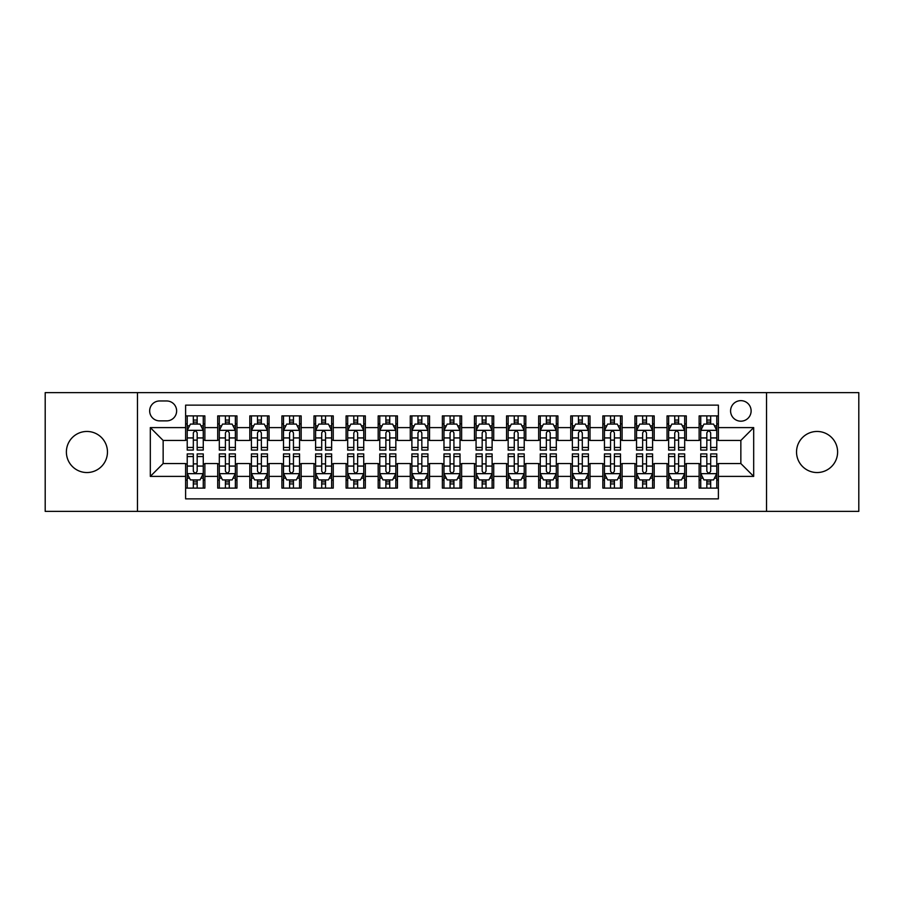 <?xml version="1.0" encoding="UTF-8"?>
<svg xmlns="http://www.w3.org/2000/svg" width="904" height="904" viewBox="0 0 904 904"><rect width="100%" height="100%" fill="white"/><g stroke="black" fill="none" stroke-linecap="round" stroke-linejoin="round"><path stroke-width="1.36" d="M817.08 431.457A20.543 20.543 0 0 0 796.537 452A20.543 20.543 0 0 0 817.08 472.543A20.543 20.543 0 0 0 837.612 452A20.543 20.543 0 0 0 817.08 431.457M86.92 431.457A20.543 20.543 0 0 0 66.387 452A20.543 20.543 0 0 0 86.92 472.543A20.543 20.543 0 0 0 107.463 452A20.543 20.543 0 0 0 86.92 431.457M740.851 400.653A10.272 10.272 0 0 0 730.579 410.913A10.272 10.272 0 0 0 740.851 421.185A10.272 10.272 0 0 0 751.122 410.913A10.272 10.272 0 0 0 740.851 400.653M766.524 511.37L858.8 511.37L858.8 392.63L766.524 392.63L766.524 511.37L137.476 511.37L137.476 392.63L45.2 392.63L45.2 511.37L137.476 511.37M718.386 415.896L699.131 415.896L699.131 427.603L686.294 427.603L686.294 440.451L699.131 440.451L699.131 427.603M686.294 427.603L686.294 415.896L667.039 415.896L667.039 427.603L654.191 427.603L654.191 440.451L667.039 440.451L667.039 427.603M654.191 427.603L654.191 415.896L634.936 415.896L634.936 427.603L622.099 427.603L622.099 440.451L634.936 440.451L634.936 427.603M622.099 427.603L622.099 415.896L602.844 415.896L602.844 427.603L590.007 427.603L590.007 440.451L602.844 440.451L602.844 427.603M590.007 427.603L590.007 415.896L570.752 415.896L570.752 427.603L557.915 427.603L557.915 440.451L570.752 440.451L570.752 427.603M557.915 427.603L557.915 415.896L538.66 415.896L538.66 427.603L525.823 427.603L525.823 440.451L538.66 440.451L538.66 427.603M525.823 427.603L525.823 415.896L506.556 415.896L506.556 427.603L493.72 427.603L493.72 440.451L506.556 440.451L506.556 427.603M493.72 427.603L493.72 415.896L474.464 415.896L474.464 427.603L461.628 427.603L461.628 440.451L474.464 440.451L474.464 427.603M461.628 427.603L461.628 415.896L442.372 415.896L442.372 427.603L429.536 427.603L429.536 440.451L442.372 440.451L442.372 427.603M429.536 427.603L429.536 415.896L410.28 415.896L410.28 427.603L397.444 427.603L397.444 440.451L410.28 440.451L410.28 427.603M397.444 427.603L397.444 415.896L378.177 415.896L378.177 427.603L365.34 427.603L365.34 440.451L378.177 440.451L378.177 427.603M365.34 427.603L365.34 415.896L346.085 415.896L346.085 427.603L333.248 427.603L333.248 440.451L346.085 440.451L346.085 427.603M333.248 427.603L333.248 415.896L313.993 415.896L313.993 427.603L301.156 427.603L301.156 440.451L313.993 440.451L313.993 427.603M301.156 427.603L301.156 415.896L281.901 415.896L281.901 427.603L269.064 427.603L269.064 440.451L281.901 440.451L281.901 427.603M269.064 427.603L269.064 415.896L249.809 415.896L249.809 427.603L236.961 427.603L236.961 440.451L249.809 440.451L249.809 427.603M236.961 427.603L236.961 415.896L217.706 415.896L217.706 440.451L204.869 440.451L204.869 415.896L185.614 415.896M185.614 488.103L204.869 488.103L204.869 463.549L217.706 463.549L217.706 488.103L236.961 488.103L236.961 463.549L249.809 463.549L249.809 476.397L236.961 476.397M249.809 476.397L249.809 488.103L269.064 488.103L269.064 463.549L281.901 463.549L281.901 476.397L269.064 476.397M281.901 476.397L281.901 488.103L301.156 488.103L301.156 463.549L313.993 463.549L313.993 476.397L301.156 476.397M313.993 476.397L313.993 488.103L333.248 488.103L333.248 463.549L346.085 463.549L346.085 476.397L333.248 476.397M346.085 476.397L346.085 488.103L365.34 488.103L365.34 463.549L378.177 463.549L378.177 476.397L365.34 476.397M378.177 476.397L378.177 488.103L397.444 488.103L397.444 463.549L410.28 463.549L410.28 476.397L397.444 476.397M410.28 476.397L410.28 488.103L429.536 488.103L429.536 463.549L442.372 463.549L442.372 476.397L429.536 476.397M442.372 476.397L442.372 488.103L461.628 488.103L461.628 463.549L474.464 463.549L474.464 476.397L461.628 476.397M474.464 476.397L474.464 488.103L493.72 488.103L493.72 463.549L506.556 463.549L506.556 476.397L493.72 476.397M506.556 476.397L506.556 488.103L525.823 488.103L525.823 463.549L538.66 463.549L538.66 476.397L525.823 476.397M538.66 476.397L538.66 488.103L557.915 488.103L557.915 463.549L570.752 463.549L570.752 476.397L557.915 476.397M570.752 476.397L570.752 488.103L590.007 488.103L590.007 463.549L602.844 463.549L602.844 476.397L590.007 476.397M602.844 476.397L602.844 488.103L622.099 488.103L622.099 463.549L634.936 463.549L634.936 476.397L622.099 476.397M634.936 476.397L634.936 488.103L654.191 488.103L654.191 463.549L667.039 463.549L667.039 476.397L654.191 476.397M667.039 476.397L667.039 488.103L686.294 488.103L686.294 463.549L699.131 463.549L699.131 476.397L686.294 476.397M159.612 420.868L166.675 420.868A9.944 9.944 0 0 0 176.63 410.913A9.944 9.944 0 0 0 166.675 400.969L159.612 400.969A9.944 9.944 0 0 0 149.668 410.913A9.944 9.944 0 0 0 159.612 420.868M766.524 392.63L137.476 392.63M718.386 427.603L718.386 405.139L185.614 405.139L185.614 440.451L163.149 440.451L163.149 463.549L185.614 463.549L185.614 498.861L718.386 498.861L718.386 463.549L740.851 463.549L740.851 440.451L718.386 440.451L718.386 427.603L753.687 427.603L753.687 476.397L718.386 476.397M185.614 476.397L150.313 476.397L150.313 427.603L185.614 427.603M699.131 476.397L699.131 488.103L718.386 488.103M185.614 423.919L187.218 423.919M193.32 423.919L197.174 423.919M203.264 423.919L204.869 423.919M185.614 440.124L187.218 440.124M193.32 440.124L197.174 440.124M203.264 440.124L204.869 440.124M185.614 463.876L187.218 463.876M193.32 463.876L197.174 463.876M203.264 463.876L204.869 463.876M185.614 480.08L187.218 480.08M193.32 480.08L197.174 480.08M203.264 480.08L204.869 480.08M217.706 440.124L219.31 440.124M225.412 440.124L229.266 440.124M235.356 440.124L236.961 440.124M217.706 423.919L219.31 423.919M225.412 423.919L229.266 423.919M235.356 423.919L236.961 423.919M217.706 463.876L219.31 463.876M225.412 463.876L229.266 463.876M235.356 463.876L236.961 463.876M217.706 480.08L219.31 480.08M225.412 480.08L229.266 480.08M235.356 480.08L236.961 480.08M249.809 463.876L251.414 463.876M257.504 463.876L261.358 463.876M267.46 463.876L269.064 463.876M249.809 480.08L251.414 480.08M257.504 480.08L261.358 480.08M267.46 480.08L269.064 480.08M249.809 423.919L251.414 423.919M257.504 423.919L261.358 423.919M267.46 423.919L269.064 423.919M249.809 440.124L251.414 440.124M257.504 440.124L261.358 440.124M267.46 440.124L269.064 440.124M281.901 463.876L283.506 463.876M289.596 463.876L293.45 463.876M299.552 463.876L301.156 463.876M281.901 480.08L283.506 480.08M289.596 480.08L293.45 480.08M299.552 480.08L301.156 480.08M281.901 423.919L283.506 423.919M289.596 423.919L293.45 423.919M299.552 423.919L301.156 423.919M281.901 440.124L283.506 440.124M289.596 440.124L293.45 440.124M299.552 440.124L301.156 440.124M313.993 463.876L315.598 463.876M321.7 463.876L325.542 463.876M331.644 463.876L333.248 463.876M313.993 480.08L315.598 480.08M321.7 480.08L325.542 480.08M331.644 480.08L333.248 480.08M313.993 423.919L315.598 423.919M321.7 423.919L325.542 423.919M331.644 423.919L333.248 423.919M313.993 440.124L315.598 440.124M321.7 440.124L325.542 440.124M331.644 440.124L333.248 440.124M346.085 463.876L347.69 463.876M353.792 463.876L357.645 463.876M363.736 463.876L365.34 463.876M346.085 480.08L347.69 480.08M353.792 480.08L357.645 480.08M363.736 480.08L365.34 480.08M346.085 423.919L347.69 423.919M353.792 423.919L357.645 423.919M363.736 423.919L365.34 423.919M346.085 440.124L347.69 440.124M353.792 440.124L357.645 440.124M363.736 440.124L365.34 440.124M378.177 463.876L379.782 463.876M385.884 463.876L389.737 463.876M395.839 463.876L397.444 463.876M378.177 480.08L379.782 480.08M385.884 480.08L389.737 480.08M395.839 480.08L397.444 480.08M378.177 423.919L379.782 423.919M385.884 423.919L389.737 423.919M395.839 423.919L397.444 423.919M378.177 440.124L379.782 440.124M385.884 440.124L389.737 440.124M395.839 440.124L397.444 440.124M410.28 463.876L411.885 463.876M417.976 463.876L421.829 463.876M427.931 463.876L429.536 463.876M410.28 480.08L411.885 480.08M417.976 480.08L421.829 480.08M427.931 480.08L429.536 480.08M410.28 423.919L411.885 423.919M417.976 423.919L421.829 423.919M427.931 423.919L429.536 423.919M410.28 440.124L411.885 440.124M417.976 440.124L421.829 440.124M427.931 440.124L429.536 440.124M442.372 463.876L443.977 463.876M450.079 463.876L453.921 463.876M460.023 463.876L461.628 463.876M442.372 480.08L443.977 480.08M450.079 480.08L453.921 480.08M460.023 480.08L461.628 480.08M442.372 423.919L443.977 423.919M450.079 423.919L453.921 423.919M460.023 423.919L461.628 423.919M442.372 440.124L443.977 440.124M450.079 440.124L453.921 440.124M460.023 440.124L461.628 440.124M474.464 463.876L476.069 463.876M482.171 463.876L486.024 463.876M492.115 463.876L493.72 463.876M474.464 480.08L476.069 480.08M482.171 480.08L486.024 480.08M492.115 480.08L493.72 480.08M474.464 423.919L476.069 423.919M482.171 423.919L486.024 423.919M492.115 423.919L493.72 423.919M474.464 440.124L476.069 440.124M482.171 440.124L486.024 440.124M492.115 440.124L493.72 440.124M506.556 463.876L508.161 463.876M514.263 463.876L518.116 463.876M524.218 463.876L525.823 463.876M506.556 480.08L508.161 480.08M514.263 480.08L518.116 480.08M524.218 480.08L525.823 480.08M506.556 423.919L508.161 423.919M514.263 423.919L518.116 423.919M524.218 423.919L525.823 423.919M506.556 440.124L508.161 440.124M514.263 440.124L518.116 440.124M524.218 440.124L525.823 440.124M538.66 463.876L540.264 463.876M546.355 463.876L550.208 463.876M556.31 463.876L557.915 463.876M538.66 480.08L540.264 480.08M546.355 480.08L550.208 480.08M556.31 480.08L557.915 480.08M538.66 423.919L540.264 423.919M546.355 423.919L550.208 423.919M556.31 423.919L557.915 423.919M538.66 440.124L540.264 440.124M546.355 440.124L550.208 440.124M556.31 440.124L557.915 440.124M570.752 463.876L572.356 463.876M578.458 463.876L582.3 463.876M588.402 463.876L590.007 463.876M570.752 480.08L572.356 480.08M578.458 480.08L582.3 480.08M588.402 480.08L590.007 480.08M570.752 423.919L572.356 423.919M578.458 423.919L582.3 423.919M588.402 423.919L590.007 423.919M570.752 440.124L572.356 440.124M578.458 440.124L582.3 440.124M588.402 440.124L590.007 440.124M602.844 463.876L604.448 463.876M610.55 463.876L614.404 463.876M620.494 463.876L622.099 463.876M602.844 480.08L604.448 480.08M610.55 480.08L614.404 480.08M620.494 480.08L622.099 480.08M602.844 423.919L604.448 423.919M610.55 423.919L614.404 423.919M620.494 423.919L622.099 423.919M602.844 440.124L604.448 440.124M610.55 440.124L614.404 440.124M620.494 440.124L622.099 440.124M634.936 463.876L636.54 463.876M642.642 463.876L646.496 463.876M652.586 463.876L654.191 463.876M634.936 480.08L636.54 480.08M642.642 480.08L646.496 480.08M652.586 480.08L654.191 480.08M634.936 423.919L636.54 423.919M642.642 423.919L646.496 423.919M652.586 423.919L654.191 423.919M634.936 440.124L636.54 440.124M642.642 440.124L646.496 440.124M652.586 440.124L654.191 440.124M667.039 463.876L668.644 463.876M674.734 463.876L678.588 463.876M684.69 463.876L686.294 463.876M667.039 480.08L668.644 480.08M674.734 480.08L678.588 480.08M684.69 480.08L686.294 480.08M667.039 423.919L668.644 423.919M674.734 423.919L678.588 423.919M684.69 423.919L686.294 423.919M667.039 440.124L668.644 440.124M674.734 440.124L678.588 440.124M684.69 440.124L686.294 440.124M699.131 463.876L700.736 463.876M706.826 463.876L710.68 463.876M716.782 463.876L718.386 463.876M699.131 480.08L700.736 480.08M706.826 480.08L710.68 480.08M716.782 480.08L718.386 480.08M699.131 423.919L700.736 423.919M706.826 423.919L710.68 423.919M716.782 423.919L718.386 423.919M699.131 440.124L700.736 440.124M706.826 440.124L710.68 440.124M716.782 440.124L718.386 440.124M163.149 440.451L150.313 427.603M163.149 463.549L150.313 476.397M753.687 427.603L740.851 440.451M753.687 476.397L740.851 463.549M197.174 420.066L193.32 420.066M203.264 447.457L197.174 447.457L197.174 450.079L203.264 450.079L203.264 430.496L200.055 424.078L190.428 424.078L187.218 430.496L187.218 450.079L193.32 450.079L193.32 447.457L187.218 447.457M187.218 430.496L187.218 415.896M203.264 430.496L203.264 415.896M193.32 424.078L193.32 415.896M197.174 415.896L197.174 424.078M197.174 447.457L197.174 432.903C195.885 430.428 194.597 430.428 193.32 432.903L193.32 447.457M193.32 483.934L197.174 483.934M187.218 456.543L193.32 456.543L193.32 453.921L187.218 453.921L187.218 473.504L190.428 479.922L200.055 479.922L203.264 473.504L203.264 453.921L197.174 453.921L197.174 456.543L203.264 456.543M203.264 473.504L203.264 488.103M187.218 473.504L187.218 488.103M197.174 479.922L197.174 488.103M193.32 488.103L193.32 479.922M193.32 456.543L193.32 471.097C194.597 473.572 195.885 473.572 197.174 471.097L197.174 456.543M229.266 420.066L225.412 420.066M235.356 447.457L229.266 447.457L229.266 450.079L235.356 450.079L235.356 430.496L232.147 424.078L222.52 424.078L219.31 430.496L219.31 450.079L225.412 450.079L225.412 447.457L219.31 447.457M219.31 430.496L219.31 415.896M235.356 430.496L235.356 415.896M225.412 424.078L225.412 415.896M229.266 415.896L229.266 424.078M229.266 447.457L229.266 432.903C227.977 430.428 226.701 430.428 225.412 432.903L225.412 447.457M261.358 420.066L257.504 420.066M267.46 447.457L261.358 447.457L261.358 450.079L267.46 450.079L267.46 430.496L264.25 424.078L254.623 424.078L251.414 430.496L251.414 450.079L257.504 450.079L257.504 447.457L251.414 447.457M251.414 430.496L251.414 415.896M267.46 430.496L267.46 415.896M257.504 424.078L257.504 415.896M261.358 415.896L261.358 424.078M261.358 447.457L261.358 432.903C260.081 430.428 258.793 430.428 257.504 432.903L257.504 447.457M293.45 420.066L289.596 420.066M299.552 447.457L293.45 447.457L293.45 450.079L299.552 450.079L299.552 430.496L296.342 424.078L286.715 424.078L283.506 430.496L283.506 450.079L289.596 450.079L289.596 447.457L283.506 447.457M283.506 430.496L283.506 415.896M299.552 430.496L299.552 415.896M289.596 424.078L289.596 415.896M293.45 415.896L293.45 424.078M293.45 447.457L293.45 432.903C292.173 430.428 290.885 430.428 289.596 432.903L289.596 447.457M325.542 420.066L321.7 420.066M331.644 447.457L325.542 447.457L325.542 450.079L331.644 450.079L331.644 430.496L328.434 424.078L318.807 424.078L315.598 430.496L315.598 450.079L321.7 450.079L321.7 447.457L315.598 447.457M315.598 430.496L315.598 415.896M331.644 430.496L331.644 415.896M321.7 424.078L321.7 415.896M325.542 415.896L325.542 424.078M325.542 447.457L325.542 432.903C324.265 430.428 322.977 430.428 321.7 432.903L321.7 447.457M225.412 483.934L229.266 483.934M219.31 456.543L225.412 456.543L225.412 453.921L219.31 453.921L219.31 473.504L222.52 479.922L232.147 479.922L235.356 473.504L235.356 453.921L229.266 453.921L229.266 456.543L235.356 456.543M235.356 473.504L235.356 488.103M219.31 473.504L219.31 488.103M229.266 479.922L229.266 488.103M225.412 488.103L225.412 479.922M225.412 456.543L225.412 471.097C226.689 473.572 227.977 473.572 229.266 471.097L229.266 456.543M257.504 483.934L261.358 483.934M251.414 456.543L257.504 456.543L257.504 453.921L251.414 453.921L251.414 473.504L254.623 479.922L264.25 479.922L267.46 473.504L267.46 453.921L261.358 453.921L261.358 456.543L267.46 456.543M267.46 473.504L267.46 488.103M251.414 473.504L251.414 488.103M261.358 479.922L261.358 488.103M257.504 488.103L257.504 479.922M257.504 456.543L257.504 471.097C258.793 473.572 260.07 473.572 261.358 471.097L261.358 456.543M289.596 483.934L293.45 483.934M283.506 456.543L289.596 456.543L289.596 453.921L283.506 453.921L283.506 473.504L286.715 479.922L296.342 479.922L299.552 473.504L299.552 453.921L293.45 453.921L293.45 456.543L299.552 456.543M299.552 473.504L299.552 488.103M283.506 473.504L283.506 488.103M293.45 479.922L293.45 488.103M289.596 488.103L289.596 479.922M289.596 456.543L289.596 471.097C290.885 473.572 292.161 473.572 293.45 471.097L293.45 456.543M321.7 483.934L325.542 483.934M315.598 456.543L321.7 456.543L321.7 453.921L315.598 453.921L315.598 473.504L318.807 479.922L328.434 479.922L331.644 473.504L331.644 453.921L325.542 453.921L325.542 456.543L331.644 456.543M331.644 473.504L331.644 488.103M315.598 473.504L315.598 488.103M325.542 479.922L325.542 488.103M321.7 488.103L321.7 479.922M321.7 456.543L321.7 471.097C322.977 473.572 324.265 473.572 325.542 471.097L325.542 456.543M357.645 420.066L353.792 420.066M363.736 447.457L357.645 447.457L357.645 450.079L363.736 450.079L363.736 430.496L360.526 424.078L350.899 424.078L347.69 430.496L347.69 450.079L353.792 450.079L353.792 447.457L347.69 447.457M347.69 430.496L347.69 415.896M363.736 430.496L363.736 415.896M353.792 424.078L353.792 415.896M357.645 415.896L357.645 424.078M357.645 447.457L357.645 432.903C356.357 430.428 355.08 430.428 353.792 432.903L353.792 447.457M353.792 483.934L357.645 483.934M347.69 456.543L353.792 456.543L353.792 453.921L347.69 453.921L347.69 473.504L350.899 479.922L360.526 479.922L363.736 473.504L363.736 453.921L357.645 453.921L357.645 456.543L363.736 456.543M363.736 473.504L363.736 488.103M347.69 473.504L347.69 488.103M357.645 479.922L357.645 488.103M353.792 488.103L353.792 479.922M353.792 456.543L353.792 471.097C355.069 473.572 356.357 473.572 357.645 471.097L357.645 456.543M389.737 420.066L385.884 420.066M395.839 447.457L389.737 447.457L389.737 450.079L395.839 450.079L395.839 430.496L392.63 424.078L382.991 424.078L379.782 430.496L379.782 450.079L385.884 450.079L385.884 447.457L379.782 447.457M379.782 430.496L379.782 415.896M395.839 430.496L395.839 415.896M385.884 424.078L385.884 415.896M389.737 415.896L389.737 424.078M389.737 447.457L389.737 432.903C388.449 430.428 387.172 430.428 385.884 432.903L385.884 447.457M385.884 483.934L389.737 483.934M379.782 456.543L385.884 456.543L385.884 453.921L379.782 453.921L379.782 473.504L382.991 479.922L392.63 479.922L395.839 473.504L395.839 453.921L389.737 453.921L389.737 456.543L395.839 456.543M395.839 473.504L395.839 488.103M379.782 473.504L379.782 488.103M389.737 479.922L389.737 488.103M385.884 488.103L385.884 479.922M385.884 456.543L385.884 471.097C387.172 473.572 388.449 473.572 389.737 471.097L389.737 456.543M421.829 420.066L417.976 420.066M427.931 447.457L421.829 447.457L421.829 450.079L427.931 450.079L427.931 430.496L424.722 424.078L415.094 424.078L411.885 430.496L411.885 450.079L417.976 450.079L417.976 447.457L411.885 447.457M411.885 430.496L411.885 415.896M427.931 430.496L427.931 415.896M417.976 424.078L417.976 415.896M421.829 415.896L421.829 424.078M421.829 447.457L421.829 432.903C420.552 430.428 419.264 430.428 417.976 432.903L417.976 447.457M417.976 483.934L421.829 483.934M411.885 456.543L417.976 456.543L417.976 453.921L411.885 453.921L411.885 473.504L415.094 479.922L424.722 479.922L427.931 473.504L427.931 453.921L421.829 453.921L421.829 456.543L427.931 456.543M427.931 473.504L427.931 488.103M411.885 473.504L411.885 488.103M421.829 479.922L421.829 488.103M417.976 488.103L417.976 479.922M417.976 456.543L417.976 471.097C419.264 473.572 420.541 473.572 421.829 471.097L421.829 456.543M453.921 420.066L450.079 420.066M460.023 447.457L453.921 447.457L453.921 450.079L460.023 450.079L460.023 430.496L456.814 424.078L447.186 424.078L443.977 430.496L443.977 450.079L450.079 450.079L450.079 447.457L443.977 447.457M443.977 430.496L443.977 415.896M460.023 430.496L460.023 415.896M450.079 424.078L450.079 415.896M453.921 415.896L453.921 424.078M453.921 447.457L453.921 432.903C452.644 430.428 451.356 430.428 450.079 432.903L450.079 447.457M450.079 483.934L453.921 483.934M443.977 456.543L450.079 456.543L450.079 453.921L443.977 453.921L443.977 473.504L447.186 479.922L456.814 479.922L460.023 473.504L460.023 453.921L453.921 453.921L453.921 456.543L460.023 456.543M460.023 473.504L460.023 488.103M443.977 473.504L443.977 488.103M453.921 479.922L453.921 488.103M450.079 488.103L450.079 479.922M450.079 456.543L450.079 471.097C451.356 473.572 452.644 473.572 453.921 471.097L453.921 456.543M486.024 420.066L482.171 420.066M492.115 447.457L486.024 447.457L486.024 450.079L492.115 450.079L492.115 430.496L488.906 424.078L479.278 424.078L476.069 430.496L476.069 450.079L482.171 450.079L482.171 447.457L476.069 447.457M476.069 430.496L476.069 415.896M492.115 430.496L492.115 415.896M482.171 424.078L482.171 415.896M486.024 415.896L486.024 424.078M486.024 447.457L486.024 432.903C484.736 430.428 483.459 430.428 482.171 432.903L482.171 447.457M482.171 483.934L486.024 483.934M476.069 456.543L482.171 456.543L482.171 453.921L476.069 453.921L476.069 473.504L479.278 479.922L488.906 479.922L492.115 473.504L492.115 453.921L486.024 453.921L486.024 456.543L492.115 456.543M492.115 473.504L492.115 488.103M476.069 473.504L476.069 488.103M486.024 479.922L486.024 488.103M482.171 488.103L482.171 479.922M482.171 456.543L482.171 471.097C483.448 473.572 484.736 473.572 486.024 471.097L486.024 456.543M518.116 420.066L514.263 420.066M524.218 447.457L518.116 447.457L518.116 450.079L524.218 450.079L524.218 430.496L521.009 424.078L511.37 424.078L508.161 430.496L508.161 450.079L514.263 450.079L514.263 447.457L508.161 447.457M508.161 430.496L508.161 415.896M524.218 430.496L524.218 415.896M514.263 424.078L514.263 415.896M518.116 415.896L518.116 424.078M518.116 447.457L518.116 432.903C516.828 430.428 515.551 430.428 514.263 432.903L514.263 447.457M514.263 483.934L518.116 483.934M508.161 456.543L514.263 456.543L514.263 453.921L508.161 453.921L508.161 473.504L511.37 479.922L521.009 479.922L524.218 473.504L524.218 453.921L518.116 453.921L518.116 456.543L524.218 456.543M524.218 473.504L524.218 488.103M508.161 473.504L508.161 488.103M518.116 479.922L518.116 488.103M514.263 488.103L514.263 479.922M514.263 456.543L514.263 471.097C515.551 473.572 516.828 473.572 518.116 471.097L518.116 456.543M550.208 420.066L546.355 420.066M556.31 447.457L550.208 447.457L550.208 450.079L556.31 450.079L556.31 430.496L553.101 424.078L543.473 424.078L540.264 430.496L540.264 450.079L546.355 450.079L546.355 447.457L540.264 447.457M540.264 430.496L540.264 415.896M556.31 430.496L556.31 415.896M546.355 424.078L546.355 415.896M550.208 415.896L550.208 424.078M550.208 447.457L550.208 432.903C548.931 430.428 547.643 430.428 546.355 432.903L546.355 447.457M546.355 483.934L550.208 483.934M540.264 456.543L546.355 456.543L546.355 453.921L540.264 453.921L540.264 473.504L543.473 479.922L553.101 479.922L556.31 473.504L556.31 453.921L550.208 453.921L550.208 456.543L556.31 456.543M556.31 473.504L556.31 488.103M540.264 473.504L540.264 488.103M550.208 479.922L550.208 488.103M546.355 488.103L546.355 479.922M546.355 456.543L546.355 471.097C547.643 473.572 548.92 473.572 550.208 471.097L550.208 456.543M582.3 420.066L578.458 420.066M588.402 447.457L582.3 447.457L582.3 450.079L588.402 450.079L588.402 430.496L585.193 424.078L575.565 424.078L572.356 430.496L572.356 450.079L578.458 450.079L578.458 447.457L572.356 447.457M572.356 430.496L572.356 415.896M588.402 430.496L588.402 415.896M578.458 424.078L578.458 415.896M582.3 415.896L582.3 424.078M582.3 447.457L582.3 432.903C581.023 430.428 579.735 430.428 578.458 432.903L578.458 447.457M578.458 483.934L582.3 483.934M572.356 456.543L578.458 456.543L578.458 453.921L572.356 453.921L572.356 473.504L575.565 479.922L585.193 479.922L588.402 473.504L588.402 453.921L582.3 453.921L582.3 456.543L588.402 456.543M588.402 473.504L588.402 488.103M572.356 473.504L572.356 488.103M582.3 479.922L582.3 488.103M578.458 488.103L578.458 479.922M578.458 456.543L578.458 471.097C579.735 473.572 581.023 473.572 582.3 471.097L582.3 456.543M610.55 483.934L614.404 483.934M604.448 456.543L610.55 456.543L610.55 453.921L604.448 453.921L604.448 473.504L607.657 479.922L617.285 479.922L620.494 473.504L620.494 453.921L614.404 453.921L614.404 456.543L620.494 456.543M620.494 473.504L620.494 488.103M604.448 473.504L604.448 488.103M614.404 479.922L614.404 488.103M610.55 488.103L610.55 479.922M610.55 456.543L610.55 471.097C611.827 473.572 613.115 473.572 614.404 471.097L614.404 456.543M642.642 483.934L646.496 483.934M636.54 456.543L642.642 456.543L642.642 453.921L636.54 453.921L636.54 473.504L639.749 479.922L649.377 479.922L652.586 473.504L652.586 453.921L646.496 453.921L646.496 456.543L652.586 456.543M652.586 473.504L652.586 488.103M636.54 473.504L636.54 488.103M646.496 479.922L646.496 488.103M642.642 488.103L642.642 479.922M642.642 456.543L642.642 471.097C643.919 473.572 645.207 473.572 646.496 471.097L646.496 456.543M614.404 420.066L610.55 420.066M620.494 447.457L614.404 447.457L614.404 450.079L620.494 450.079L620.494 430.496L617.285 424.078L607.657 424.078L604.448 430.496L604.448 450.079L610.55 450.079L610.55 447.457L604.448 447.457M604.448 430.496L604.448 415.896M620.494 430.496L620.494 415.896M610.55 424.078L610.55 415.896M614.404 415.896L614.404 424.078M614.404 447.457L614.404 432.903C613.115 430.428 611.838 430.428 610.55 432.903L610.55 447.457M646.496 420.066L642.642 420.066M652.586 447.457L646.496 447.457L646.496 450.079L652.586 450.079L652.586 430.496L649.377 424.078L639.749 424.078L636.54 430.496L636.54 450.079L642.642 450.079L642.642 447.457L636.54 447.457M636.54 430.496L636.54 415.896M652.586 430.496L652.586 415.896M642.642 424.078L642.642 415.896M646.496 415.896L646.496 424.078M646.496 447.457L646.496 432.903C645.207 430.428 643.93 430.428 642.642 432.903L642.642 447.457M678.588 420.066L674.734 420.066M684.69 447.457L678.588 447.457L678.588 450.079L684.69 450.079L684.69 430.496L681.48 424.078L671.853 424.078L668.644 430.496L668.644 450.079L674.734 450.079L674.734 447.457L668.644 447.457M668.644 430.496L668.644 415.896M684.69 430.496L684.69 415.896M674.734 424.078L674.734 415.896M678.588 415.896L678.588 424.078M678.588 447.457L678.588 432.903C677.311 430.428 676.022 430.428 674.734 432.903L674.734 447.457M674.734 483.934L678.588 483.934M668.644 456.543L674.734 456.543L674.734 453.921L668.644 453.921L668.644 473.504L671.853 479.922L681.48 479.922L684.69 473.504L684.69 453.921L678.588 453.921L678.588 456.543L684.69 456.543M684.69 473.504L684.69 488.103M668.644 473.504L668.644 488.103M678.588 479.922L678.588 488.103M674.734 488.103L674.734 479.922M674.734 456.543L674.734 471.097C676.022 473.572 677.299 473.572 678.588 471.097L678.588 456.543M710.68 420.066L706.826 420.066M716.782 447.457L710.68 447.457L710.68 450.079L716.782 450.079L716.782 430.496L713.572 424.078L703.945 424.078L700.736 430.496L700.736 450.079L706.826 450.079L706.826 447.457L700.736 447.457M700.736 430.496L700.736 415.896M716.782 430.496L716.782 415.896M706.826 424.078L706.826 415.896M710.68 415.896L710.68 424.078M710.68 447.457L710.68 432.903C709.403 430.428 708.114 430.428 706.826 432.903L706.826 447.457M706.826 483.934L710.68 483.934M700.736 456.543L706.826 456.543L706.826 453.921L700.736 453.921L700.736 473.504L703.945 479.922L713.572 479.922L716.782 473.504L716.782 453.921L710.68 453.921L710.68 456.543L716.782 456.543M716.782 473.504L716.782 488.103M700.736 473.504L700.736 488.103M710.68 479.922L710.68 488.103M706.826 488.103L706.826 479.922M706.826 456.543L706.826 471.097C708.114 473.572 709.403 473.572 710.68 471.097L710.68 456.543M217.706 476.397L204.869 476.397M217.706 427.603L204.869 427.603M203.185 430.338L187.297 430.338M187.218 425.84L189.546 425.84M200.937 425.84L203.264 425.84M193.32 437.931L187.218 437.931M203.264 437.931L197.174 437.931M197.174 422.111L193.32 422.111M187.297 473.662L203.185 473.662M203.264 478.159L200.937 478.159M189.546 478.159L187.218 478.159M197.174 466.068L203.264 466.068M187.218 466.068L193.32 466.068M193.32 481.888L197.174 481.888M235.277 430.338L219.389 430.338M219.31 425.84L221.638 425.84M233.04 425.84L235.356 425.84M225.412 437.931L219.31 437.931M235.356 437.931L229.266 437.931M229.266 422.111L225.412 422.111M267.381 430.338L251.493 430.338M251.414 425.84L253.73 425.84M265.132 425.84L267.46 425.84M257.504 437.931L251.414 437.931M267.46 437.931L261.358 437.931M261.358 422.111L257.504 422.111M299.473 430.338L283.585 430.338M283.506 425.84L285.833 425.84M297.224 425.84L299.552 425.84M289.596 437.931L283.506 437.931M299.552 437.931L293.45 437.931M293.45 422.111L289.596 422.111M331.565 430.338L315.677 430.338M315.598 425.84L317.925 425.84M329.316 425.84L331.644 425.84M321.7 437.931L315.598 437.931M331.644 437.931L325.542 437.931M325.542 422.111L321.7 422.111M219.389 473.662L235.277 473.662M235.356 478.159L233.04 478.159M221.638 478.159L219.31 478.159M229.266 466.068L235.356 466.068M219.31 466.068L225.412 466.068M225.412 481.888L229.266 481.888M251.493 473.662L267.381 473.662M267.46 478.159L265.132 478.159M253.73 478.159L251.414 478.159M261.358 466.068L267.46 466.068M251.414 466.068L257.504 466.068M257.504 481.888L261.358 481.888M283.585 473.662L299.473 473.662M299.552 478.159L297.224 478.159M285.833 478.159L283.506 478.159M293.45 466.068L299.552 466.068M283.506 466.068L289.596 466.068M289.596 481.888L293.45 481.888M315.677 473.662L331.565 473.662M331.644 478.159L329.316 478.159M317.925 478.159L315.598 478.159M325.542 466.068L331.644 466.068M315.598 466.068L321.7 466.068M321.7 481.888L325.542 481.888M363.657 430.338L347.769 430.338M347.69 425.84L350.017 425.84M361.408 425.84L363.736 425.84M353.792 437.931L347.69 437.931M363.736 437.931L357.645 437.931M357.645 422.111L353.792 422.111M347.769 473.662L363.657 473.662M363.736 478.159L361.408 478.159M350.017 478.159L347.69 478.159M357.645 466.068L363.736 466.068M347.69 466.068L353.792 466.068M353.792 481.888L357.645 481.888M395.749 430.338L379.872 430.338M379.782 425.84L382.109 425.84M393.511 425.84L395.839 425.84M385.884 437.931L379.782 437.931M395.839 437.931L389.737 437.931M389.737 422.111L385.884 422.111M379.872 473.662L395.749 473.662M395.839 478.159L393.511 478.159M382.109 478.159L379.782 478.159M389.737 466.068L395.839 466.068M379.782 466.068L385.884 466.068M385.884 481.888L389.737 481.888M427.852 430.338L411.964 430.338M411.885 425.84L414.213 425.84M425.603 425.84L427.931 425.84M417.976 437.931L411.885 437.931M427.931 437.931L421.829 437.931M421.829 422.111L417.976 422.111M411.964 473.662L427.852 473.662M427.931 478.159L425.603 478.159M414.213 478.159L411.885 478.159M421.829 466.068L427.931 466.068M411.885 466.068L417.976 466.068M417.976 481.888L421.829 481.888M459.944 430.338L444.056 430.338M443.977 425.84L446.305 425.84M457.695 425.84L460.023 425.84M450.079 437.931L443.977 437.931M460.023 437.931L453.921 437.931M453.921 422.111L450.079 422.111M444.056 473.662L459.944 473.662M460.023 478.159L457.695 478.159M446.305 478.159L443.977 478.159M453.921 466.068L460.023 466.068M443.977 466.068L450.079 466.068M450.079 481.888L453.921 481.888M492.036 430.338L476.148 430.338M476.069 425.84L478.397 425.84M489.787 425.84L492.115 425.84M482.171 437.931L476.069 437.931M492.115 437.931L486.024 437.931M486.024 422.111L482.171 422.111M476.148 473.662L492.036 473.662M492.115 478.159L489.787 478.159M478.397 478.159L476.069 478.159M486.024 466.068L492.115 466.068M476.069 466.068L482.171 466.068M482.171 481.888L486.024 481.888M524.128 430.338L508.251 430.338M508.161 425.84L510.489 425.84M521.89 425.84L524.218 425.84M514.263 437.931L508.161 437.931M524.218 437.931L518.116 437.931M518.116 422.111L514.263 422.111M508.251 473.662L524.128 473.662M524.218 478.159L521.89 478.159M510.489 478.159L508.161 478.159M518.116 466.068L524.218 466.068M508.161 466.068L514.263 466.068M514.263 481.888L518.116 481.888M556.231 430.338L540.343 430.338M540.264 425.84L542.592 425.84M553.982 425.84L556.31 425.84M546.355 437.931L540.264 437.931M556.31 437.931L550.208 437.931M550.208 422.111L546.355 422.111M540.343 473.662L556.231 473.662M556.31 478.159L553.982 478.159M542.592 478.159L540.264 478.159M550.208 466.068L556.31 466.068M540.264 466.068L546.355 466.068M546.355 481.888L550.208 481.888M588.323 430.338L572.435 430.338M572.356 425.84L574.684 425.84M586.074 425.84L588.402 425.84M578.458 437.931L572.356 437.931M588.402 437.931L582.3 437.931M582.3 422.111L578.458 422.111M572.435 473.662L588.323 473.662M588.402 478.159L586.074 478.159M574.684 478.159L572.356 478.159M582.3 466.068L588.402 466.068M572.356 466.068L578.458 466.068M578.458 481.888L582.3 481.888M604.527 473.662L620.415 473.662M620.494 478.159L618.166 478.159M606.776 478.159L604.448 478.159M614.404 466.068L620.494 466.068M604.448 466.068L610.55 466.068M610.55 481.888L614.404 481.888M636.619 473.662L652.507 473.662M652.586 478.159L650.27 478.159M638.868 478.159L636.54 478.159M646.496 466.068L652.586 466.068M636.54 466.068L642.642 466.068M642.642 481.888L646.496 481.888M620.415 430.338L604.527 430.338M604.448 425.84L606.776 425.84M618.166 425.84L620.494 425.84M610.55 437.931L604.448 437.931M620.494 437.931L614.404 437.931M614.404 422.111L610.55 422.111M652.507 430.338L636.619 430.338M636.54 425.84L638.868 425.84M650.27 425.84L652.586 425.84M642.642 437.931L636.54 437.931M652.586 437.931L646.496 437.931M646.496 422.111L642.642 422.111M684.611 430.338L668.723 430.338M668.644 425.84L670.96 425.84M682.362 425.84L684.69 425.84M674.734 437.931L668.644 437.931M684.69 437.931L678.588 437.931M678.588 422.111L674.734 422.111M668.723 473.662L684.611 473.662M684.69 478.159L682.362 478.159M670.96 478.159L668.644 478.159M678.588 466.068L684.69 466.068M668.644 466.068L674.734 466.068M674.734 481.888L678.588 481.888M716.702 430.338L700.815 430.338M700.736 425.84L703.063 425.84M714.454 425.84L716.782 425.84M706.826 437.931L700.736 437.931M716.782 437.931L710.68 437.931M710.68 422.111L706.826 422.111M700.815 473.662L716.702 473.662M716.782 478.159L714.454 478.159M703.063 478.159L700.736 478.159M710.68 466.068L716.782 466.068M700.736 466.068L706.826 466.068M706.826 481.888L710.68 481.888"/></g></svg>
